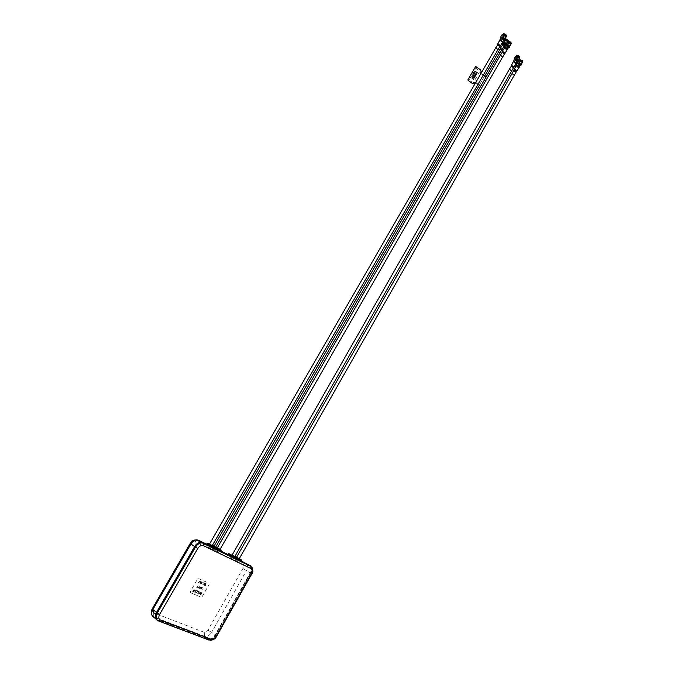 <?xml version="1.0" encoding="UTF-8"?>
<svg xmlns="http://www.w3.org/2000/svg" width="674" height="674" viewBox="0 0 674 674"><rect width="100%" height="100%" fill="white"/><g stroke="black" fill="none" stroke-linecap="round" stroke-linejoin="round"><path stroke-width="0.51" stroke-dasharray="3.37 2.53" d="M504.624 45.866L502.147 44.425M502.821 43.768L504.91 44.956L505.711 44.686M504.262 45.891L502.315 44.762M502.147 43.035L502.619 42.209M507.556 42.892L505.483 42.706L503.52 41.148L503.613 39.766L502.324 42.007M503.52 41.148L504.708 39.143L507.075 41.291L507.91 41.004L505.534 38.856L504.708 39.143M502.846 42.327L502.24 43.38M504.455 44.492L504.203 44.947L502.282 43.498M505.483 42.706L504.531 44.374M502.29 43.481L505.374 45.268L504.203 44.947M502.627 42.9L502.669 43.524M502.147 43.026L502.501 42.42M503.613 39.766L504.961 39.648M504.447 42.31L506.039 44.257L504.759 44.45M503.31 43.608L502.838 42.395M502.922 42.285L504.262 42.243M508.179 40.457L507.219 41.426C504.447 40.314 503.857 39.378 505.449 38.629L505.542 38.637M508.196 41.173L507.219 41.51C505.298 41.004 504.363 40.154 504.422 38.974L505.534 38.654M505.888 39.968L507.606 42.201L506.621 42.538C504.708 42.032 503.773 41.181 503.823 40.002L505.601 39.85M505.542 38.772C504.118 39.446 504.649 40.28 507.126 41.282C508.558 40.617 508.028 39.774 505.542 38.772M503.891 33.936L503.057 34.231L505.433 36.388L506.267 36.101L503.891 33.936M502.787 37.399L504.388 39.362L503.562 39.648L501.237 37.415M501.271 37.373L502.593 37.331M503.891 33.852C502.467 34.543 502.998 35.385 505.483 36.388C506.915 35.705 506.385 34.863 503.891 33.852M506.545 35.545L505.576 36.531C503.074 35.638 502.349 34.703 503.402 33.717M504.228 35.048L505.963 37.306L504.986 37.643C503.057 37.137 502.122 36.286 502.172 35.09L503.95 34.938M506.562 36.27L505.576 36.615C503.647 36.11 502.711 35.259 502.77 34.054M502.72 42.032L501.793 42.125L499.704 40.271L502.037 42.302L502.728 42.024M500.967 37.997L503.259 40.069L504.059 39.8M501.886 42.192C503.065 41.636 502.619 40.937 500.546 40.103L500.125 41.266L501.886 42.192M505.913 37.997L503.84 37.82L501.869 36.253L501.962 34.854M501.869 36.253L503.057 34.231M501.178 37.483L500.58 38.485M502.703 40.196L503.722 40.381L500.622 38.603L502.24 40.002M503.84 37.82L502.551 40.061M520.783 60.904L522.274 62.707M522.08 63.583L520.042 63.373L518.138 61.865L518.323 60.989L520.058 60.584M519.216 62.396L518.323 60.989L518.795 60.433M518.264 60.559L517.615 61.688M518.138 61.865L517.48 63.019M517.43 63.095L516.891 64.047M520.042 63.373L518.795 65.563L516.95 64.215L519.991 65.9M519.991 65.909L518.795 65.563M520.134 59.674L519.3 59.952L521.6 62L522.443 61.73L520.134 59.674M520.631 64.915L519.789 65.184L517.48 63.137M519.3 59.952L517.548 63.036L518.938 63.011M519.09 63.078L520.64 64.409M522.712 61.224L521.743 62.134C519.342 61.283 518.626 60.39 519.595 59.472M522.729 61.89L521.735 62.21C519.873 61.713 518.972 60.904 519.014 59.784L519.3 59.548M519.427 60.475C521.288 60.98 522.198 61.789 522.156 62.901L521.162 63.221C519.3 62.716 518.399 61.907 518.441 60.795L519.427 60.475M520.143 59.598C518.719 60.205 519.216 60.997 521.651 61.991C523.083 61.393 522.577 60.593 520.143 59.598M518.171 67.678C519.359 67.189 518.938 66.532 516.907 65.707L516.444 66.76L518.171 67.678M519.022 67.526L518.18 67.627L516.057 65.858M517.278 63.634L519.502 65.605L520.311 65.344M504.405 47.618C504.514 48.772 505.39 49.429 507.033 49.598L504.767 48.452L504.405 47.627M505.652 45.36L507.926 47.407L508.727 47.138M506.562 49.514C507.749 48.983 507.311 48.292 505.247 47.458L504.818 48.595L506.562 49.514M509.173 42.546L510.74 44.433L509.654 45.032L507.648 44.164L506.722 42.706L507.8 42.108C509.738 42.647 510.665 43.481 510.614 44.661L509.628 44.989C507.724 44.484 506.797 43.65 506.848 42.479L508.491 42.251M511.204 43.633L510.218 43.97C508.314 43.465 507.387 42.622 507.438 41.451L508.23 41.106C506.949 41.973 507.615 42.9 510.226 43.886L511.187 42.925M510.555 45.343L508.499 45.158L507.219 47.391L505.315 45.958L507.219 47.391M508.499 45.158L506.545 43.608L506.646 42.243L505.357 44.476L506.452 44.804M506.646 42.243L507.724 42.1M505.171 45.613L505.357 44.476M506.545 43.608L505.273 45.832M506.292 45.082L505.727 45.268M505.197 45.579L506.444 44.813M508.558 41.333L507.724 41.62L508.061 42.689L509.822 43.709L510.917 43.465L508.558 41.333M509.055 46.7L508.221 46.986L505.862 44.855L507.295 44.711M508.558 41.249L508.044 42.647L510.134 43.743C511.558 43.085 511.035 42.251 508.558 41.249M507.471 44.779L509.055 46.144M516.326 63.322L515.652 63.44L513.361 61.637L516.326 63.314M514.591 59.396L516.823 61.385L517.624 61.123M519.41 59.354L517.362 59.152L515.45 57.635L515.635 56.751L516.714 56.195M518.517 59.034L516.528 58.175M515.635 56.751L515.568 56.313M515.45 57.635L514.793 58.781M514.751 58.849L514.195 59.826M517.362 59.152L516.107 61.351L514.254 59.986M517.303 61.688L516.107 61.351M517 61.679L514.262 59.961M517.455 55.428L516.621 55.698L518.929 57.77L519.772 57.492L517.455 55.428M517.952 60.694L517.11 60.963L514.835 58.84M514.877 58.798L515.627 58.63L517.952 60.18M520.042 56.987L519.073 57.905C516.655 57.046 515.939 56.153 516.916 55.217M520.058 57.661L519.064 57.981C517.194 57.484 516.284 56.667 516.335 55.538M517.826 56.549L519.486 58.672L518.491 58.992C516.621 58.495 515.703 57.678 515.753 56.549L517.514 56.414M517.455 55.344C516.031 55.967 516.537 56.768 518.98 57.762C520.412 57.147 519.907 56.346 517.455 55.344M517.868 58.806C518.778 58.411 518.458 57.897 516.891 57.256C515.972 57.652 516.301 58.166 517.868 58.806M210.229 548.147L207.878 546.892L210.229 548.147M500.622 40.221L499.998 40.432L501.81 42.074L502.433 41.855L500.622 40.221M213.751 549.849L212.352 549.099L213.751 549.849M503.217 44.282L504.295 45.251L503.217 44.282M237.273 561.189L235.024 559.984L237.273 561.189M516.983 65.816L516.351 66.018L518.095 67.569L518.736 67.366L516.983 65.816M218.022 551.905L215.697 550.658L218.022 551.905M505.323 47.576L504.7 47.787L506.486 49.396L507.118 49.185L505.323 47.576M232.825 559.041L230.559 557.828L232.825 559.041M514.279 61.587L513.647 61.789L515.408 63.356L516.04 63.154L514.279 61.587M212.276 545.578L209.538 544.019M220.044 549.361L217.34 547.81M215.629 547.178L213.995 546.243M207.744 544.407L206.977 543.792M208.814 545.266L216.312 548.577L207.828 544.457L221.384 551.652L216.312 548.577L217.087 547.777M234.822 556.547L232.159 555.022M239.27 558.712L236.616 557.187M227.922 554.508L236.894 558.872L228.023 554.348L237.046 558.628L229.025 554.39L229.952 553.876M242.202 561.391L237.197 558.358L238.234 557.912L239.38 558.51M250.442 565.882C252.093 567.516 252.127 569.934 250.526 573.119L215.478 635.186C213.574 638.227 211.375 639.727 208.881 639.702L156.747 619.987M206.783 544.263L207.474 544.617M216.16 548.821L221.367 551.661M249.65 566.152L202.048 543.143C199.538 542.351 197.212 543.547 195.056 546.732L156.916 612.556C155.197 616.053 155.475 618.437 157.75 619.718L208.468 638.952C210.852 639.457 213.06 638.16 215.082 635.034L250.155 572.942C251.714 569.724 251.545 567.466 249.65 566.152M236.894 558.872L241.317 561.206M237.046 558.628L241.368 561.113M216.657 636.172L216.261 635.734C214.492 638.615 212.445 640.131 210.094 640.266L208.948 640.064L208.232 639.584L209.361 639.778C211.83 639.5 213.894 637.992 215.537 635.262L250.61 573.153C251.975 570.617 252.135 568.409 251.09 566.539M208.232 639.584L158.668 621.049M250.829 566.387C252.076 568.081 251.975 570.322 250.543 573.111L215.461 635.237C213.27 638.623 210.878 640.03 208.291 639.483L157.522 620.257C155.054 618.875 154.75 616.289 156.621 612.498L194.803 546.606C196.682 543.682 198.881 542.284 201.391 542.41M202.385 542.705L250.475 566.05M250.61 573.153L251.284 573.684L252.101 567.601M215.537 635.262L216.261 635.734L251.284 573.684L251.722 574.037M192.478 591.233L193.632 591.57L193.253 591.25L194.205 589.362L192.511 591.09L193.034 591.165L194.205 589.362L193.253 591.258L193.64 591.57L192.478 591.233M194.71 592.176L195.991 590.188L195.233 591.031L194.609 590.761L194.929 589.733L193.868 591.823L194.466 591.005L195.098 591.275L194.71 592.176L195.098 591.275L194.474 591.005L193.792 591.73L194.929 589.742L194.618 590.761L195.241 591.031L195.991 590.188L194.71 592.185M201.703 592.876L202.368 593.002L201.56 592.648L200.515 594.645L201.315 594.839L200.793 594.46L201.728 593.929L201.282 593.609L201.703 592.876L201.282 593.609L201.737 593.929L200.793 594.468L201.324 594.839L200.507 594.502L201.568 592.657L202.368 593.01L201.703 592.876M196.732 587.644L197.507 587.821L197.019 587.458L198.004 586.894L197.541 586.54L197.962 585.58L196.724 587.501L198.046 585.681L197.549 586.549L198.004 586.894L197.019 587.467L197.507 587.829L196.732 587.652M200.7 587.029L200.987 587.383L200.818 586.776L199.588 587.551L199.614 588.924L200.262 588.629L199.757 588.68L199.799 587.652L200.7 587.029M201.568 587.45L202.234 587.585L201.433 587.222L200.372 589.076L201.079 589.523L200.658 589.034L201.602 588.503L201.147 588.183L201.568 587.45L201.155 588.183L201.61 588.503L200.667 589.034L201.189 589.413L200.372 589.076L201.433 587.222L202.242 587.585L201.577 587.45M197.979 582.774L199.133 583.128L198.746 582.808L199.698 580.921L197.979 582.774M204.365 584.366L205.444 583.457L204.18 584.24L204.551 583.12L203.422 585.091L204.163 584.274L204.357 585.504L204.365 584.366M196.378 590.357L195.317 592.438L196.378 590.357M196.724 590.778L197.305 590.651L197.448 591.477L196.151 592.834L196.024 592.101L197.255 591.359L196.724 590.778M198.316 591.46L198.889 591.334L199.032 592.16L197.743 593.508L197.617 592.775L198.838 592.033L198.316 591.46M199.614 591.747L198.56 593.819L199.614 591.747M200.296 591.974L200.717 593.482L199.108 594.047L200.296 591.974M199.807 586.439L198.215 588.284L198.729 586.043L199.394 586.886L199.807 586.439M199.597 587.551L200.818 586.776L201.088 587.273L199.799 587.661L199.757 588.68L200.262 588.638L199.614 588.933L199.597 587.551M202.368 587.821L202.941 587.694L203.085 588.528L201.796 589.868L201.669 589.135L202.891 588.402L202.368 587.821M198.754 582.808L198.013 582.639L198.535 582.715L199.698 580.929L198.754 582.808M201.256 581.67L200.338 583.743L200.582 582.841L199.959 582.572L199.361 583.381L200.422 581.308L200.102 582.328L200.726 582.597L201.256 581.67M201.956 581.915L202.655 582.226L201.956 582.226L201.534 582.959L201.989 583.288L201.046 583.81L201.467 584.299L200.751 583.852L201.956 581.915M203.262 582.825L203.834 582.707L203.978 583.532L202.689 584.872L202.562 584.139L203.784 583.414L203.262 582.825M205.3 583.457L204.374 584.366L204.365 585.504L204.163 584.274L203.506 585.192L204.559 583.128L204.18 584.248L205.3 583.457M206.151 583.768L205.545 585.95L205.553 584.83L204.534 585.647L206.151 583.768M200.919 597.113L190.649 592.775L200.962 597.147L202.343 596.33L209.05 584.611L208.915 583.153L198.763 578.663L197.322 579.438L190.498 591.3L190.649 592.775M200.296 592.278L199.386 593.861L200.515 593.381L200.296 592.278M199.218 587.079L198.712 586.86L198.367 588.006L199.218 587.079M500.218 55.58L502.644 56.978M504.961 47.559C504.43 48.435 505.062 49.059 506.848 49.421C507.387 48.536 506.755 47.913 504.961 47.559M513.512 67.695L511.018 66.288L513.495 67.729M509.258 69.489L511.659 70.846M511.667 65.479L512.072 66.06L511.431 65.892L511.667 65.479M495.474 48.275L497.918 49.699M498.271 43.347L498.533 43.894L498.271 43.347M516.006 66.103L518.837 67.703M511.979 73.685L514.372 75.033M514.152 70.711L514.709 71.183L514.152 70.711M500.192 48.983L501.675 49.851M502.602 44.265L504.54 45.394M500.142 48.991L501.566 50.002M498.364 52.184L499.822 53.035M476.156 81.781L476.291 83.028L477.293 83.736L478.498 83.407M479.382 85.168L484.673 75.977L483.477 75.362M482.845 75.867L482.609 74.511L481.607 73.803L480.537 74.182M483.148 75.825L482.559 74.544L480.41 73.719L481.009 71.57L480.621 70.02L475.499 66.751M479.349 85.194L484.572 76.036L486.08 77.005M476.13 81.824L476.24 83.062L477.243 83.77L478.473 83.458M475.431 82.338L475.785 81.824M473.906 83.728L474.85 82.321M479.239 85.413L480.714 86.264M472.887 74.502L475.397 76.28L475.128 76.735L472.617 74.957L472.887 74.502L475.397 76.28L475.136 76.735L472.626 74.957L472.887 74.502M472.12 75.825L474.504 77.83L472.12 75.825M471.825 76.331L474.336 78.108L474.075 78.572L471.564 76.785L471.825 76.331L474.344 78.108L474.075 78.563L471.564 76.785L471.825 76.331M471.059 77.662L473.443 79.667L471.059 77.662M474.681 71.393L477.192 73.18L476.796 73.862L474.285 72.084L474.681 71.393L477.192 73.171L476.796 73.862L474.285 72.076L474.681 71.393M475.861 68.243L479.964 71.158L473.367 82.582L469.256 79.667L475.861 68.243M477.512 72.624L477.243 73.087L474.74 71.301L475.001 70.846L477.512 72.624M476.745 73.955L474.235 72.169L476.745 73.955M476.139 74.999L475.743 75.69L473.232 73.904L473.628 73.222L476.139 74.999L475.743 75.69L473.232 73.904L473.628 73.222L476.139 74.999M476.451 74.452L476.189 74.907L473.679 73.129L473.948 72.674L476.451 74.452L476.189 74.915L473.679 73.129L473.94 72.674L476.451 74.452M475.692 75.774L473.182 73.997L475.692 75.774M475.077 76.828L474.681 77.51L472.171 75.732L472.567 75.05L475.077 76.828L474.681 77.518L472.171 75.732L472.567 75.05L475.077 76.828M474.024 78.656L473.628 79.347L471.118 77.569L471.514 76.878L474.024 78.656M473.578 79.439L471.059 77.653L473.578 79.439M475.001 70.846L477.504 72.632L477.243 73.087L474.732 71.309L475.001 70.846M217.365 547.76L220.103 549.268M209.572 543.96L212.411 545.342M214.054 546.142L215.747 546.968M221.544 551.374L207.895 544.137L208.839 543.606M232.185 554.963L234.956 556.311M236.65 557.137L238.234 557.912M228.722 554.913L229.025 554.39L228.174 554.07M197.027 540.043L194.912 541.82L242.64 564.778C243.659 565.503 243.752 566.724 242.926 568.468L207.904 630.249C206.792 631.926 205.595 632.625 204.298 632.355L204.492 636.475L155.332 617.78M152.931 609.591L191.113 543.758C192.284 542.048 193.548 541.407 194.912 541.82M191.113 543.758L190.228 543.446M207.904 630.249L211.577 632.313C209.74 635.237 207.617 636.677 205.208 636.644L208.14 639.533M153.689 612.877L153.765 617.182M204.298 632.355L155.829 613.694M153.234 608.993L152.248 608.816M246.339 563.472C248.04 565.014 248.108 567.365 246.541 570.516L211.577 632.313L215.478 635.186M242.926 568.468L250.526 573.119M242.64 564.778L245.766 563.152M155.753 618.901L157.396 620.324M217.635 549.521L221.527 551.408M238.318 559.546L242.126 561.391M502.063 51.839L504.944 53.499M502.02 52.218L504.632 53.726M502.02 52.336L504.54 53.794M502.012 51.999L504.379 53.954M511.17 66.136L513.563 67.493M511.052 66.431L513.369 67.745M499.409 46.565L497.277 45.032L499.409 46.565M497.302 44.905L499.923 46.43M497.345 44.518L500.234 46.203M513.782 70.012L516.613 71.604M513.74 70.374L516.427 71.789M513.74 70.492L516.233 71.891M513.672 70.711L516.065 72.059M500.209 48.924L501.726 49.8M500.327 48.781L501.785 49.632M506.039 44.257L507.91 41.004M503.823 40.002L504.422 38.974M504.388 39.362L506.267 36.101M520.884 64.477L522.443 61.73M518.441 60.795L519.014 59.784M506.848 42.479L507.438 41.451M506.907 47.323L507.379 47.525M505.862 44.855L507.724 41.62M509.342 46.211L510.917 43.465M514.852 58.798L516.621 55.698M518.205 60.247L519.772 57.492M207.878 546.892L208.729 545.409M495.676 47.938L499.998 40.432M210.617 548.459L211.484 546.951M498.111 49.354L502.433 41.855M212.352 549.099L213.287 547.465M479.366 85.202L484.69 75.943M498.516 51.923L500.26 48.89M500.437 48.595L502.846 44.408M213.987 550.035L214.989 548.291M480.848 86.019L486.156 76.794M499.973 52.766L501.717 49.741M501.894 49.438L504.295 45.251M235.024 559.984L235.908 558.434M512.164 73.365L516.351 66.018M237.678 561.501L238.663 559.765M514.557 74.713L518.736 67.366M215.697 550.658L216.607 549.074M500.411 55.243L504.7 47.787M218.41 552.217L219.429 550.439M502.838 56.641L507.118 49.185M230.559 557.828L231.477 556.21M509.443 69.161L511.145 66.178M511.322 65.867L513.647 61.789M233.221 559.353L234.215 557.609M511.844 70.526L513.546 67.535M513.723 67.223L516.04 63.154M208.881 639.702L204.188 636.146L155.281 617.536M209.361 639.778L210.094 640.266M484.572 76.036L479.29 85.21"/><path stroke-width="1.01" d="M504.388 42.192L506.267 45.133L505.374 45.276L506.368 43.751L503.225 42.327L504.388 42.192L505.685 39.943L507.657 41.51L506.267 45.133M502.147 44.425L502.105 43.802L502.905 43.532L505.07 44.821L504.624 45.866M505.273 45.832L505.711 44.686L503.419 42.631L502.105 43.802M502.315 44.762L502.29 44.72C502.273 43.439 503.133 43.515 504.86 44.947L504.262 45.891M507.657 41.51L506.368 43.751M502.501 42.42L503.225 42.327L502.619 42.209M502.29 43.481L502.147 43.026M504.961 39.648L505.685 39.943M504.759 44.45L503.31 43.608M505.542 38.637L508.179 40.457M505.534 38.654L507.8 39.884L508.196 41.173L507.733 41.982M503.402 33.717L506.545 35.545M502.383 34.728L503.748 33.717C505.677 34.222 506.612 35.073 506.562 36.27L506.09 37.087M504.034 35.023L501.962 34.854L500.664 37.104L503.596 38.283L504.615 40.238L503.714 40.389L504.716 38.848L502.737 37.272L504.034 35.023L506.014 36.598L504.716 38.848M500.555 39.817L502.72 42.032L500.386 39.993L499.704 40.263L500.555 39.817M502.855 41.889L504.059 39.8L501.759 37.719L500.967 37.997L499.763 40.086M500.664 37.104L500.63 38.587L500.487 38.022L502.737 37.272M506.014 36.598L504.615 40.238M518.795 60.433L520.623 60.829L522.232 62.278L520.834 65.782L519.991 65.909M520.058 60.584L520.783 60.904M516.891 64.047L517.009 62.758L519.047 62.968L520.96 64.485L520.834 65.782M517.615 61.688L517.009 62.758M519.991 65.9C521.263 65.033 520.564 64.089 517.902 63.086L516.882 64.055M522.173 62.168L520.96 64.485M519.047 62.968L520.303 60.77M520.64 64.409L520.665 64.856L520.884 64.477M519.595 59.472L522.712 61.224M519.3 59.548L522.367 60.711L522.274 62.69M516.916 65.429L519.022 67.526C518.786 66.279 517.859 65.673 516.25 65.681L516.916 65.429M519.14 67.392L520.311 65.344L518.087 63.373L517.278 63.634L516.115 65.681M504.405 47.627L505.256 47.172L507.404 49.362C507.295 48.199 506.418 47.542 504.775 47.374L502.063 51.839M507.53 49.219L508.727 47.138L506.292 45.082M511.187 42.925L508.415 41.114C510.328 41.62 511.263 42.454 511.204 43.633L509.274 47.576L508.39 47.728L509.199 47.121L509.274 47.576M508.491 42.251L509.173 42.546M507.724 42.1L509.814 42.976L510.74 44.433M510.665 43.979L509.199 47.121L508.272 45.655L509.384 46.211M506.452 44.804L507.421 44.661L508.71 42.42M507.421 44.661L508.272 45.655L506.444 44.813M505.727 45.268L504.464 47.441M509.055 46.144L509.097 46.624L509.342 46.211M514.211 61.199L516.326 63.322L513.361 61.629L514.211 61.199M516.452 63.179L517.624 61.123L515.391 59.135L514.591 59.396L513.411 61.452M514.254 59.986L514.304 58.52L515.568 56.313L517.615 56.515L519.536 58.04L518.154 61.561L517.32 61.696M514.262 59.961L514.119 59.405L516.351 58.731L518.281 60.247M516.351 58.731L517.615 56.515M519.536 58.04L518.154 61.561M514.304 58.52L517.194 59.708L518.087 61.123L517.303 61.688M517.952 60.18L517.977 60.626L518.205 60.247M516.916 55.217L520.042 56.987M515.947 56.203L517.32 55.209L519.688 56.456L519.603 58.461M209.538 544.019L212.276 545.578M217.34 547.81L220.044 549.361M213.995 546.243L215.629 547.178M156.747 619.987C154.818 618.328 154.725 615.792 156.469 612.38L194.634 546.538C196.303 543.884 198.316 542.444 200.675 542.216L211.931 547.17L206.817 544.07L221.367 551.686L220.668 551.046L220.735 550.001L212.167 545.839C208.35 543.455 206.615 542.772 206.977 543.792L221.384 551.652L211.931 547.17L212.167 545.839L209.572 543.96M206.817 544.07L207.744 544.407M232.159 555.022L234.822 556.547M236.616 557.187L239.27 558.712M227.972 554.534L233.061 557.398L228.174 554.07L242.202 561.391L241.284 559.892L232.185 554.963M241.317 561.206L250.442 565.882M227.905 554.525L233.061 557.398L233.12 555.924M207.474 544.617L208.814 545.266M220.508 551.324L233.061 557.398M251.09 566.539L201.214 542.275C198.619 542.359 196.454 543.792 194.727 546.572L156.537 612.455C154.708 616.162 154.953 618.783 157.295 620.299M201.391 542.41L202.385 542.705M252.101 567.601L250.054 565.654M202.453 542.604L203.211 543.177L201.981 542.865C199.504 542.873 197.339 544.306 195.485 547.153L197.794 548.459C199.496 545.94 201.332 544.988 203.312 545.611L250.897 568.519L250.728 566.177L203.211 543.177L203.312 545.611M158.668 621.049L208.948 640.064L210.954 639.188L160.353 619.954L158.272 620.897C155.761 619.524 155.458 616.887 157.345 612.978L159.696 614.292L197.794 548.459M216.657 636.172L251.722 574.037L251.292 573.886L216.186 636.087L216.657 636.172C215.537 638.733 213.355 640.098 210.094 640.266M502.644 56.978L500.58 55.184L500.218 55.58M511.659 70.846L513.495 67.729L511.355 66.111L509.258 69.489M511.793 70.711L509.3 69.296M513.512 67.695C513.815 66.785 513.125 66.162 511.44 65.841L511.018 66.288M497.918 49.699L496.098 47.854L495.474 48.275M516.613 71.604L516.798 71.444C516.554 70.206 515.627 69.59 514.018 69.599L516.006 66.103M514.372 75.033L511.979 73.685M518.837 67.703L516.511 71.73M501.726 49.8L500.614 48.587L500.209 48.924M502.037 49.59L504.54 45.394L503.074 44.096L500.226 48.545M501.566 50.002L500.142 48.991L498.364 52.184M499.822 53.035L498.389 52.024M480.537 74.182L481.051 71.537L480.663 69.986L476.114 66.743L475.397 66.878L467.983 79.675L468.152 80.476L472.735 83.702L473.906 83.728M468.177 80.459L472.752 83.686L468.135 80.484L467.941 79.709L475.499 66.751M472.752 83.686L474.193 83.416L476.156 81.781M478.498 83.407L478.473 84.579L479.382 85.168M486.08 77.005L483.789 75.345L482.845 75.867M483.477 75.362L483.148 75.825M478.473 83.458L478.43 84.604L479.349 85.194M474.85 82.321L475.431 82.338M480.714 86.264L479.239 85.413M220.103 549.268C221.401 550.127 221.561 550.313 220.575 549.824L212.007 545.662M212.411 545.342L214.054 546.142M215.747 546.968L217.365 547.76M221.544 551.374L220.575 549.824M239.38 558.51L241.284 559.892M234.956 556.311L236.65 557.137M241.385 561.088L241.444 560.06L233.28 556.092C229.514 553.733 227.82 553.059 228.174 554.07M155.332 617.78L153.765 617.182C151.321 615.809 151.018 613.264 152.855 609.532L152.248 608.816L190.228 543.446L190.902 544.011C192.511 541.466 194.449 540.085 196.732 539.866L198.383 540.194L197.027 540.043M155.829 613.694L153.689 612.877L152.931 609.591M156.469 612.38L152.855 609.532L190.902 544.011L194.634 546.538M245.766 563.152L246.339 563.472M153.765 617.182L155.753 618.901M202.385 542.553L198.383 540.194L206.716 544.23M221.527 551.408L227.922 554.508M242.126 561.391L249.97 565.587M194.727 546.572L195.485 547.153L157.345 612.978L156.537 612.455M216.186 636.087C214.585 638.556 212.841 639.592 210.954 639.188M250.897 568.519C252.396 569.547 252.531 571.341 251.292 573.886M160.353 619.954C158.559 618.943 158.339 617.055 159.696 614.292M504.944 53.499L502.492 51.35L502.012 51.999M504.632 53.726C505.146 52.707 504.405 52.008 502.416 51.62L502.02 52.218M504.54 53.794C504.834 52.808 504.118 52.176 502.391 51.89L502.02 52.336M504.379 53.954L502.315 52.159L500.268 55.378M513.908 67.408L511.541 65.311L511.069 65.799M513.622 67.627L513.554 67.653C514.152 66.718 513.453 66.027 511.456 65.58L511.027 66.162M497.277 45.032L497.85 44.813L499.813 46.514C500.218 45.664 499.594 45.015 497.943 44.535L495.525 48.073M499.923 46.43C500.529 45.571 499.881 44.855 497.985 44.273L497.302 44.905M500.234 46.203L498.078 43.995L497.345 44.518M516.427 71.789C516.613 70.627 515.787 69.986 513.95 69.86L513.74 70.374M516.233 71.891C516.402 70.821 515.644 70.231 513.942 70.113L513.74 70.492M516.065 72.059L513.672 70.711M501.835 49.775L500.639 48.435L500.175 48.806M501.953 49.716L500.731 48.157L500.167 48.68M520.134 60.626L520.623 60.829M508.55 42.285L509.013 42.479M208.729 545.409L209.42 544.221M209.471 544.129L495.676 47.938M211.484 546.951L212.15 545.797M212.209 545.696L498.111 49.354M213.287 547.465L213.818 546.547M213.944 546.336L479.366 85.202M484.69 75.943L498.516 51.923M214.989 548.291L215.52 547.372M215.579 547.271L480.848 86.019M486.156 76.794L499.973 52.766M235.908 558.434L236.422 557.533M236.557 557.297L512.164 73.365M238.663 559.765L239.177 558.864M239.211 558.813L514.557 74.713M216.607 549.074L217.138 548.156M217.272 547.92L500.411 55.243M219.429 550.439L219.951 549.529M219.985 549.47L502.838 56.641M231.477 556.21L231.982 555.325M232.092 555.123L509.443 69.161M234.215 557.609L234.729 556.707M234.763 556.657L511.844 70.526M190.228 543.446C193.126 540.051 192.629 540.219 196.732 539.866L200.675 542.216M155.281 617.536L153.461 616.836C150.925 614.772 150.529 612.102 152.248 608.816M201.214 542.275L250.998 566.472C253.256 569.842 253.491 572.369 251.722 574.037M504.523 53.819L502.787 56.835M504.834 53.625L507.404 49.354M513.361 61.629L511.01 65.959M516.326 63.314L513.807 67.535M499.704 40.263L497.286 44.678M502.728 42.024L500.125 46.329M499.813 46.514L498.061 49.556M513.723 70.517L512.029 73.491M516.208 71.924L514.515 74.898M501.692 49.901L499.948 52.926M486.139 76.946L480.832 86.171"/></g></svg>
